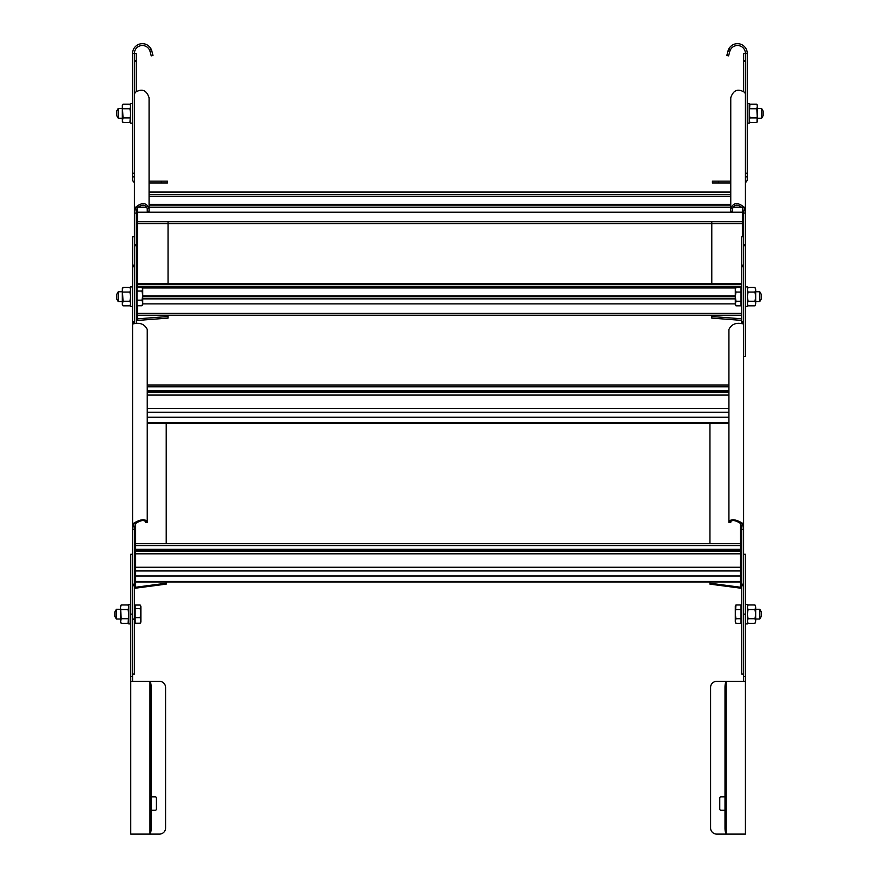 <?xml version="1.0" encoding="UTF-8"?>
<svg xmlns="http://www.w3.org/2000/svg" width="878" height="878" viewBox="0 0 878 878"><rect width="100%" height="100%" fill="white"/><g stroke="black" fill="none" stroke-linecap="round" stroke-linejoin="round"><path stroke-width="1.32" d="M134.411 203.027L134.411 265.2L132.578 265.2L132.578 584.199L134.411 584.199L134.411 529.061M132.578 665.996L132.578 585.736L134.411 585.736L134.411 584.199M130.745 681.35L159.467 681.35A6.113 6.113 0 0 1 165.58 687.463L165.58 827.987A6.113 6.113 0 0 1 159.467 834.1L130.745 834.1L130.745 614.139L132.578 614.139L132.578 387.867M132.578 265.2L132.578 236.775L134.411 236.775M134.455 323.532L134.411 266.714L132.578 266.714L132.578 331.478M134.411 585.736L134.411 674.019L132.578 674.019M135.64 581.477L135.64 567.265L740.527 567.265L740.527 581.477L135.64 581.477L135.64 587.25L166.216 583.211L166.216 584.122L135.64 588.161L135.64 587.25L134.411 587.042M135.64 588.161L134.411 588.139M133.807 523.145L132.578 529.247L134.411 529.247L135.333 523.65L133.807 523.145C140.25 519.326 144.727 518.766 147.241 521.466L147.241 522.454L145.408 522.454L145.408 521.466C143.531 519.754 140.162 520.478 135.333 523.65M145.408 521.466L147.241 521.466L147.241 329.469C144.727 324.3 140.25 322.391 133.807 323.752L132.962 323.949M133.807 323.752L132.578 321.666L134.411 321.677M166.216 422.735L166.216 543.734M166.216 581.96L166.216 583.211M730.759 521.466L730.759 522.454L728.927 522.454L728.927 521.466L730.759 521.466C732.636 519.754 736.005 520.478 740.834 523.65L741.756 529.247L741.756 584.199L743.589 584.199L743.589 266.714L741.756 266.714L741.756 322.083M741.756 265.2L741.756 236.775L743.589 236.775L743.589 265.2L741.756 265.2L741.756 266.714M743.589 387.867L743.589 676.466L745.422 676.466L745.422 834.1L716.7 834.1A6.113 6.113 0 0 1 710.587 827.987L710.587 687.463A6.113 6.113 0 0 1 716.7 681.35L745.422 681.35M743.589 585.736L743.589 674.019L741.756 674.019L741.756 585.736L743.589 585.736M741.756 584.199L741.756 585.736M741.756 587.042L740.527 587.25L740.527 588.161L709.951 584.122L709.951 583.211L740.527 587.25L740.527 581.477M741.756 588.139L740.527 588.161M743.216 323.872L742.36 323.752L743.589 321.666L741.756 321.677L741.723 323.532M742.36 323.752C735.918 322.391 731.44 324.3 728.927 329.469L728.927 521.466C731.44 518.766 735.918 519.326 742.36 523.145L743.589 529.247L741.756 529.247M740.834 523.65L742.36 523.145M709.951 583.211L709.951 581.96M709.951 543.734L709.951 422.735M135.64 567.265L135.64 523.299M740.527 523.299L740.527 567.265M135.64 550.188L740.527 550.188M135.64 549.277L740.527 549.277M147.241 391.445L728.927 391.445M147.241 390.534L728.927 390.534M147.241 408.522L728.927 408.522M136.244 91.521L136.244 61.493L134.411 61.493L134.411 244.786L136.244 244.797L136.244 212.805M136.244 61.493L136.244 60.637L134.411 60.637L134.411 53.47L134.411 179.31A1.833 1.833 0 0 1 134.411 179.31M134.411 182.492A3.666 3.666 0 0 1 132.578 179.31L132.578 53.448L136.244 53.47L136.244 60.637M134.411 245.697L136.244 245.697L136.244 244.797M136.244 245.697L136.244 323.269M741.756 313.391L137.473 313.391L137.473 318.846L168.049 316.519L168.049 318.099L137.473 320.437L137.473 318.846L136.244 318.023M137.473 320.437L136.244 320.272M135.64 207.219L134.411 213.069L136.244 213.069L137.166 208.097L135.64 207.219C142.082 202.028 146.56 202.489 149.073 208.591L149.073 211.28L147.241 211.28L147.241 208.591C145.364 204.19 141.995 204.025 137.166 208.097M147.241 208.591L149.073 208.591L149.073 97.743C146.56 90.215 142.082 88.327 135.64 92.102L134.455 93.759M168.049 221.75L168.049 283.704M168.049 315.224L168.049 316.519M745.422 245.697L745.422 356.534L743.589 356.534L743.589 245.697L745.422 245.697L745.422 61.493L743.589 61.493L743.589 91.521M745.422 179.31A1.833 1.833 0 0 1 745.422 179.321L745.422 53.448L745.422 60.637L743.589 60.637L743.589 61.493M745.422 203.037L745.422 244.786L743.589 244.797L743.589 213.069L742.667 208.097C737.838 204.025 734.469 204.19 732.592 208.591L732.592 211.28L730.759 211.28L730.759 208.591L732.592 208.591M743.589 60.637L743.589 53.47L747.255 53.47L747.255 179.31A3.666 3.666 0 0 1 745.422 182.492M741.756 320.382L711.784 318.099L711.784 316.519L741.756 318.802M745.422 93.803L745.071 93.233M745.422 93.222L744.193 92.102C737.75 88.327 733.273 90.215 730.759 97.743L730.759 208.591C733.273 202.489 737.75 202.028 744.193 207.219L745.422 213.069L743.589 213.069M742.667 208.097L744.193 207.219M711.784 316.519L711.784 315.224M711.784 283.704L711.784 221.75M137.473 287.556L137.473 207.658M137.473 313.391L137.473 305.742M142.269 287.929L735.731 287.929M741.021 287.929L741.756 287.929M137.473 286.338L741.756 286.338M142.719 296.72L735.281 296.72M742.36 236.775L742.36 221.75L137.473 221.75L137.473 223.583L742.36 223.583L742.36 207.658M149.073 196.277L730.759 196.277M149.073 194.686L730.759 194.686M149.073 205.079L730.759 205.079M132.578 614.139L132.578 681.35M151.17 796.829L155.186 796.829A1.218 1.218 0 0 1 156.416 798.047L156.416 809.044A1.218 1.218 0 0 1 155.186 810.273L151.17 810.273M130.745 614.139L130.745 554.259L132.578 554.259M132.578 676.466L130.745 676.466M149.392 834.1A9.888 0.955 -2 0 0 149.962 833.924A6.113 1.58 90 0 0 151.17 827.987L151.17 687.463A6.113 1.58 90 0 0 149.962 681.526A9.888 0.955 -178 0 0 149.392 681.35M149.073 181.142L167.413 181.142L167.413 182.975L149.073 182.975M132.578 173.229L134.411 173.229M134.411 53.448A7.946 7.946 0 0 1 149.556 50.101L151.225 49.322A9.779 9.779 0 0 0 132.578 53.448M151.225 49.322A9.888 9.834 -20 0 1 151.795 50.913L153.002 55.413L151.236 55.885L150.028 51.385A8.078 8.012 160 0 0 149.556 50.101M150.028 51.385L151.795 50.913M743.589 554.259L745.422 554.259L745.422 676.466M724.998 810.273L720.981 810.273A1.218 1.218 0 0 1 719.751 809.044L719.751 798.047A1.218 1.218 0 0 1 720.981 796.829L724.998 796.829M743.589 681.35L743.589 676.466M726.775 681.35A9.888 0.955 178 0 0 726.205 681.526A6.113 1.58 -90 0 0 724.998 687.463L724.998 827.987A6.113 1.58 -90 0 0 726.205 833.924A9.888 0.955 2 0 0 726.775 834.1M730.759 182.975L712.42 182.975L712.42 181.142L730.759 181.142M747.255 53.448L747.255 53.47A9.779 9.779 0 0 0 728.608 49.322L730.276 50.101A7.946 7.946 0 0 1 745.422 53.448M745.422 173.229L747.255 173.229M730.276 50.101A8.078 8.012 -160 0 0 729.805 51.385L728.597 55.885L726.83 55.413L728.038 50.913L729.805 51.385M726.83 55.413L728.597 55.885M728.038 50.913A9.888 9.834 20 0 1 728.608 49.322M759.788 619.023L759.788 609.255L761.303 611.878L761.303 616.4L759.788 619.023L755.684 619.023M735.983 618.727L735.281 614.139L735.983 604.964L741.021 604.964L741.021 623.314L735.983 623.314L735.281 621.02L735.983 618.727L741.021 618.727M735.983 609.551L741.021 609.551M735.983 623.314L735.281 622.085L735.281 606.193L735.983 604.964M745.422 604.36L747.376 604.36L747.376 623.918L745.422 623.918M747.376 622.085L748.078 623.314L754.97 623.314L755.684 621.02L754.97 623.314M748.078 623.314L747.376 621.02L748.078 618.727L754.97 618.727L755.684 621.02L755.684 614.139L754.97 618.727M748.078 618.727L747.376 614.139L748.078 609.551L754.97 609.551L755.684 614.139L755.684 607.258L754.97 609.551M748.078 609.551L747.376 607.258L748.078 604.964L754.97 604.964L755.684 607.258L755.453 605.996M754.97 604.964L755.684 607.258M759.788 301.538L759.788 291.759L761.303 294.393L761.303 298.915L759.788 301.538L755.684 301.538M735.983 305.818L735.281 304.589L735.983 301.242L735.281 296.654L735.983 292.067L735.281 289.773L735.983 287.479L741.021 287.479L741.021 305.818L735.983 305.818L735.281 303.536L735.501 304.787M735.983 292.067L741.021 292.067M735.983 301.242L741.021 301.242M735.281 303.536L735.281 288.708L735.983 287.479M745.422 286.876L747.376 286.876L747.376 306.433L745.422 306.433M747.376 304.589L748.078 305.818L754.97 305.818L755.684 303.536L754.97 305.818M748.078 305.818L747.376 303.536L748.078 301.242L754.97 301.242L755.684 303.536L755.684 296.654L754.97 301.242M748.078 301.242L747.376 296.654L748.078 292.067L754.97 292.067L755.684 296.654L755.684 289.773L754.97 292.067M748.078 292.067L747.376 289.773L748.078 287.479L754.97 287.479L755.684 289.773L755.453 288.511M747.595 288.511L747.376 289.773M754.97 287.479L755.684 289.773M761.621 118.234L761.621 108.466L763.136 111.089L763.136 115.611L761.621 118.234L757.516 118.234M747.255 103.571L749.208 103.571L749.208 123.129L747.255 123.129M756.803 104.175L757.516 105.404L756.803 108.762L757.516 121.296L756.803 122.525L749.911 122.525L749.208 120.231L749.911 117.937L749.208 113.35L749.911 104.175L756.803 104.175L757.516 106.468L757.012 122.152M756.803 117.937L749.911 117.937M756.803 108.762L749.911 108.762M749.208 120.231L749.713 122.152M756.803 122.525L757.516 120.231M130.745 623.918L128.792 623.918L128.792 604.36L130.745 604.36M121.197 623.314L120.484 622.085L121.197 618.727L120.484 606.193L121.197 604.964L128.089 604.964L128.792 607.258L128.089 609.551L128.792 614.139L128.089 623.314L121.197 623.314L120.484 621.02L120.484 607.258L121.197 604.964M121.197 618.727L128.089 618.727M121.197 609.551L128.089 609.551M128.792 607.258L128.572 605.996M120.714 605.996L120.484 607.258M114.864 616.235L114.864 612.043M114.864 616.4L116.379 619.023L116.379 609.255L120.484 609.255M140.184 608.553L140.886 613.096L140.184 617.64L135.146 617.64L135.146 605.052L140.184 605.052L140.886 606.193L140.184 608.553L135.146 608.553M140.184 617.64L140.886 620.439L140.184 623.226L135.146 623.226L135.146 617.64M140.184 623.226L140.886 622.085L140.886 606.797L140.184 605.052M116.697 298.739L116.697 294.558M116.697 298.915L118.212 301.538L118.212 291.759L122.316 291.759M142.017 291.057L142.719 295.612L142.017 300.155L136.979 300.155L136.979 287.556L142.017 287.556L142.719 288.708L142.017 291.057L136.979 291.057M142.017 300.155L142.719 302.954L142.017 305.742L136.979 305.742L136.979 300.155M142.017 305.742L142.719 304.589L142.719 289.312L142.017 287.556M116.697 115.446L116.697 111.254M116.697 115.611L118.212 118.234L118.212 108.466L122.316 108.466M132.578 306.433L130.624 306.433L130.624 286.876L132.578 286.876M132.578 123.129L130.624 123.129L130.624 103.571L132.578 103.571M123.03 305.818L122.316 304.589L123.03 301.242L122.316 288.708L123.03 287.479L129.922 287.479L130.624 289.773L129.922 292.067L130.624 296.654L129.922 301.242L130.624 303.536L129.922 305.818L123.03 305.818L122.316 303.536L122.316 289.773L123.03 287.479M123.03 301.242L129.922 301.242M123.03 292.067L129.922 292.067M130.624 289.773L130.405 288.511M122.547 288.511L122.316 289.773M123.03 122.525L122.316 121.296L123.03 117.937L122.316 105.404L123.03 104.175L129.922 104.175L130.624 106.468L129.922 108.762L130.624 113.35L129.922 122.525L123.03 122.525L122.316 120.231L122.316 106.468L123.03 104.175M123.03 117.937L129.922 117.937M123.03 108.762L129.922 108.762M130.624 106.468L130.405 105.206M122.547 105.206L122.316 106.468M135.64 545.567L740.527 545.567M135.64 575.979L740.527 575.979M740.527 551.318L135.64 551.318M135.64 553.82L740.527 553.82M740.527 570.963L135.64 570.963M147.241 386.825L728.927 386.825M147.241 417.237L728.927 417.237M728.927 422.735L147.241 422.735M728.927 392.565L147.241 392.565M147.241 395.078L728.927 395.078M728.927 412.221L147.241 412.221M137.473 284.198L741.756 284.198M142.719 303.876L735.281 303.876M735.281 295.985L142.719 295.985M735.281 298.86L142.719 298.86M149.073 192.545L730.759 192.545M137.473 212.224L742.36 212.224M730.759 204.333L149.073 204.333M741.998 207.208L732.943 207.208M730.759 207.208L149.073 207.208M146.889 207.208L137.835 207.208M149.962 833.924L149.962 681.526M161.3 181.142L161.3 182.975M132.578 176.895L134.411 176.895M743.589 614.139L745.422 614.139M726.205 681.526L726.205 833.924M745.422 176.895L747.255 176.895M718.533 182.975L718.533 181.142M740.527 543.734L135.64 543.734M135.64 581.96L740.527 581.96M728.927 384.992L147.241 384.992M147.241 423.218L728.927 423.218M741.756 283.704L137.473 283.704M137.473 315.224L741.756 315.224M730.759 192.062L149.073 192.062M759.788 609.255L755.684 609.255M741.756 622.085L741.021 622.085M741.756 606.193L741.021 606.193M747.376 606.193L748.078 604.964M759.788 291.759L755.684 291.759M741.756 304.589L741.021 304.589M741.756 288.708L741.021 288.708M747.376 288.708L748.078 287.479M761.621 108.466L757.516 108.466M749.208 121.296L749.911 122.525M749.208 105.404L749.911 104.175M128.792 622.085L128.089 623.314M128.792 606.193L128.089 604.964M114.864 611.878L116.379 609.255M116.379 619.023L120.484 619.023M133.434 619.023L134.411 620M134.411 606.193L135.146 606.193M134.411 622.085L135.146 622.085M116.697 294.393L118.212 291.759M118.212 301.538L122.316 301.538M136.244 288.708L136.979 288.708M136.244 304.589L136.979 304.589M116.697 111.089L118.212 108.466M118.212 118.234L122.316 118.234M130.624 304.589L129.922 305.818M130.624 288.708L129.922 287.479M130.624 121.296L129.922 122.525M130.624 105.404L129.922 104.175"/></g></svg>
